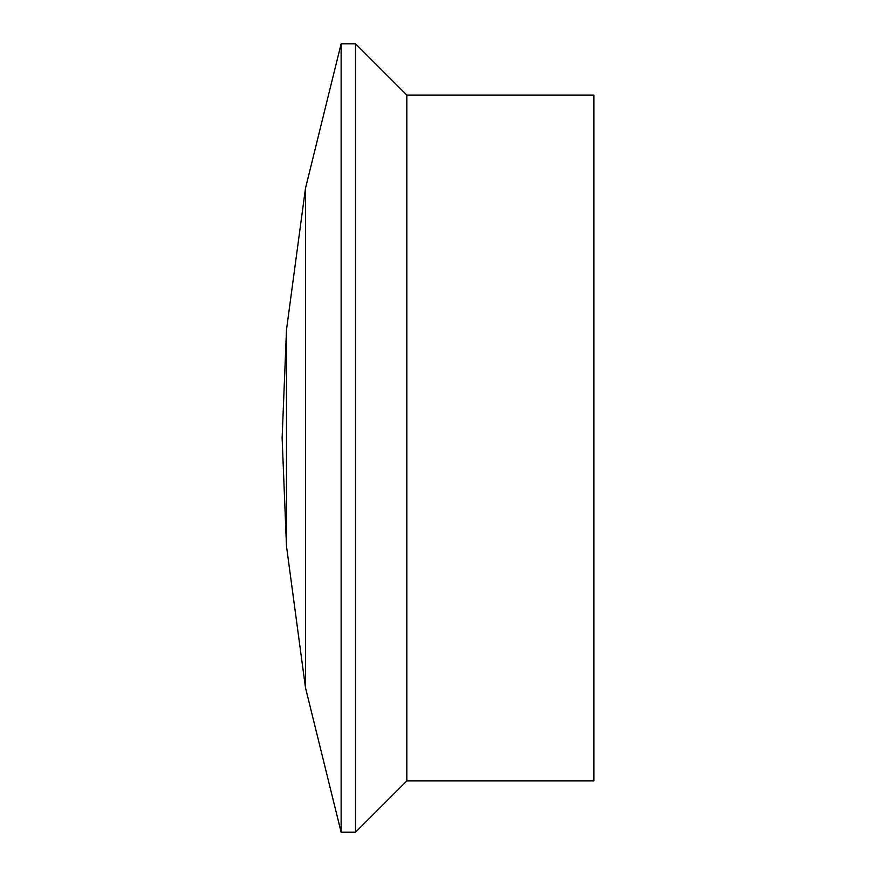 <?xml version="1.0" encoding="UTF-8"?>
<svg xmlns="http://www.w3.org/2000/svg" width="876" height="876" viewBox="0 0 876 876"><rect width="100%" height="100%" fill="white"/><g stroke="black" fill="none" stroke-linecap="round" stroke-linejoin="round"><path stroke-width="1.31" d="M286.485 329.836L282.127 438L286.485 546.164L305.483 687.693L341.125 832.2L355.546 832.2L406.825 780.921L593.873 780.921L593.873 95.079L406.825 95.079L355.546 43.8L341.125 43.8L305.483 188.307L286.485 329.836L286.485 546.164M406.825 95.079L406.825 780.921M355.546 43.8L355.546 832.2M341.125 43.8L341.125 832.2M305.483 188.307L305.483 687.693"/></g></svg>
